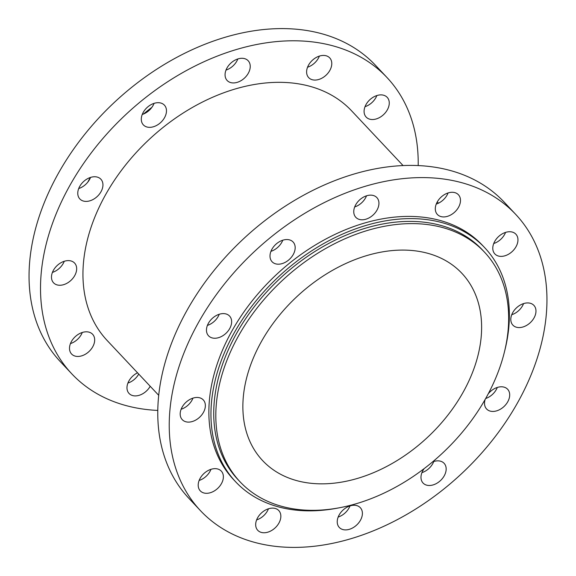 <?xml version="1.0" encoding="UTF-8"?>
<svg xmlns="http://www.w3.org/2000/svg" width="576" height="576" viewBox="0 0 576 576"><rect width="100%" height="100%" fill="white"/><g stroke="black" fill="none" stroke-linecap="round" stroke-linejoin="round"><path stroke-width="0.86" d="M151.898 107.323A167.702 117.756 136.8 0 0 143.496 114.034M90.324 177.487A167.702 117.756 136.8 0 0 87.775 182.16M240.077 481.838L237.996 479.628A167.702 117.756 -43.2 0 1 279.497 278.957A167.702 117.756 -43.2 0 1 482.335 249.847L484.416 252.065A167.702 117.756 136.8 0 0 281.578 281.174A167.702 117.756 136.8 0 0 240.077 481.838A167.702 117.756 136.8 0 0 317.34 510.25A167.702 117.756 136.8 0 0 478.836 409.824A167.702 117.756 136.8 0 0 484.416 252.065M325.634 483.782A136.728 96.005 -43.2 0 1 262.649 460.62A136.728 96.005 -43.2 0 1 296.482 297.014A136.728 96.005 -43.2 0 1 461.851 273.283A136.728 96.005 -43.2 0 1 457.301 401.904A136.728 96.005 -43.2 0 1 325.634 483.782M158.731 395.338L107.215 340.56A167.702 117.756 -43.2 0 1 148.716 139.889A167.702 117.756 -43.2 0 1 351.554 110.779L403.07 165.564M200.506 510.703L189.043 498.514A216.302 151.877 -43.2 0 1 196.236 295.042A216.302 151.877 -43.2 0 1 404.539 165.506A216.302 151.877 -43.2 0 1 504.194 202.147L515.657 214.337A216.302 151.877 136.8 0 0 416.002 177.696A216.302 151.877 136.8 0 0 207.698 307.231A216.302 151.877 136.8 0 0 200.506 510.703A216.302 151.877 136.8 0 0 462.125 473.162A216.302 151.877 136.8 0 0 515.657 214.337M451.757 192.283A14.422 10.123 -43.2 0 1 458.395 194.724A14.422 10.123 -43.2 0 1 454.831 211.982A14.422 10.123 -43.2 0 1 437.386 214.481A14.422 10.123 -43.2 0 1 437.868 200.916A14.422 10.123 -43.2 0 1 451.757 192.283M509.234 231.739A14.422 10.123 -43.2 0 1 515.88 234.18A14.422 10.123 -43.2 0 1 512.309 251.431A14.422 10.123 -43.2 0 1 494.87 253.937A14.422 10.123 -43.2 0 1 495.346 240.372A14.422 10.123 -43.2 0 1 509.234 231.739M527.249 302.933A14.422 10.123 -43.2 0 1 533.894 305.374A14.422 10.123 -43.2 0 1 530.323 322.632A14.422 10.123 -43.2 0 1 512.885 325.13A14.422 10.123 -43.2 0 1 513.36 311.566A14.422 10.123 -43.2 0 1 527.249 302.933M488.225 393.84A14.422 10.123 -43.2 0 1 500.969 386.791A14.422 10.123 -43.2 0 1 507.614 389.239A14.422 10.123 -43.2 0 1 504.043 406.49A14.422 10.123 -43.2 0 1 486.605 408.996A14.422 10.123 -43.2 0 1 485.165 399.42M432.504 461.966A14.422 10.123 -43.2 0 1 437.436 460.85A14.422 10.123 -43.2 0 1 444.082 463.291A14.422 10.123 -43.2 0 1 440.51 480.55A14.422 10.123 -43.2 0 1 423.072 483.048A14.422 10.123 -43.2 0 1 424.102 468.677M353.671 505.253A14.422 10.123 -43.2 0 1 360.317 507.701A14.422 10.123 -43.2 0 1 356.753 524.952A14.422 10.123 -43.2 0 1 339.307 527.458A14.422 10.123 -43.2 0 1 339.79 513.893A14.422 10.123 -43.2 0 1 353.671 505.253M272.131 508.118A14.422 10.123 -43.2 0 1 278.77 510.559A14.422 10.123 -43.2 0 1 275.206 527.81A14.422 10.123 -43.2 0 1 257.76 530.316A14.422 10.123 -43.2 0 1 258.242 516.751A14.422 10.123 -43.2 0 1 272.131 508.118M214.646 468.662A14.422 10.123 -43.2 0 1 221.292 471.103A14.422 10.123 -43.2 0 1 217.721 488.362A14.422 10.123 -43.2 0 1 200.282 490.86A14.422 10.123 -43.2 0 1 200.758 477.295A14.422 10.123 -43.2 0 1 214.646 468.662M196.632 397.469A14.422 10.123 -43.2 0 1 203.278 399.91A14.422 10.123 -43.2 0 1 199.706 417.161A14.422 10.123 -43.2 0 1 182.268 419.666A14.422 10.123 -43.2 0 1 182.743 406.102A14.422 10.123 -43.2 0 1 196.632 397.469M222.912 313.603A14.422 10.123 -43.2 0 1 229.558 316.051A14.422 10.123 -43.2 0 1 225.986 333.302A14.422 10.123 -43.2 0 1 208.548 335.808A14.422 10.123 -43.2 0 1 209.03 322.243A14.422 10.123 -43.2 0 1 222.912 313.603M286.445 239.551A14.422 10.123 -43.2 0 1 293.09 241.992A14.422 10.123 -43.2 0 1 289.519 259.25A14.422 10.123 -43.2 0 1 272.081 261.749A14.422 10.123 -43.2 0 1 272.563 248.184A14.422 10.123 -43.2 0 1 286.445 239.551M370.21 195.142A14.422 10.123 -43.2 0 1 376.848 197.582A14.422 10.123 -43.2 0 1 373.284 214.841A14.422 10.123 -43.2 0 1 355.838 217.346A14.422 10.123 -43.2 0 1 356.321 203.782A14.422 10.123 -43.2 0 1 370.21 195.142M235.663 481.824L233.575 479.606A170.906 120.002 -43.2 0 1 239.263 318.83A170.906 120.002 -43.2 0 1 403.841 216.49A170.906 120.002 -43.2 0 1 482.58 245.441L484.668 247.651A170.906 120.002 136.8 0 0 405.929 218.7A170.906 120.002 136.8 0 0 241.344 321.048A170.906 120.002 136.8 0 0 235.663 481.824A170.906 120.002 136.8 0 0 338.436 507.953M354.701 206.935A14.422 10.123 136.8 0 0 366.53 195.804M270.936 251.345A14.422 10.123 136.8 0 0 282.773 240.214M207.403 325.397A14.422 10.123 136.8 0 0 219.24 314.266M181.123 409.255A14.422 10.123 136.8 0 0 192.96 398.131M199.138 480.456A14.422 10.123 136.8 0 0 210.974 469.325M256.615 519.905A14.422 10.123 136.8 0 0 268.452 508.781M338.162 517.046A14.422 10.123 136.8 0 0 349.999 505.915M421.927 472.637A14.422 10.123 136.8 0 0 433.764 461.513M485.676 398.513A14.422 10.123 136.8 0 0 497.297 387.454M511.74 314.726A14.422 10.123 136.8 0 0 523.577 303.595M493.726 243.526A14.422 10.123 136.8 0 0 505.562 232.402M436.248 204.077A14.422 10.123 136.8 0 0 448.078 192.946M504.446 351.835A170.906 120.002 136.8 0 0 484.668 247.651M418.19 165.571A216.302 151.877 136.8 0 0 386.957 77.486A216.302 151.877 136.8 0 0 125.338 115.027A216.302 151.877 136.8 0 0 71.806 373.853A216.302 151.877 136.8 0 0 157.81 410.429M71.806 373.853L60.343 361.663A216.302 151.877 -43.2 0 1 113.875 102.838A216.302 151.877 -43.2 0 1 375.494 65.297L386.957 77.486M365.026 106.675A14.422 10.123 136.8 0 0 376.862 95.544M307.548 67.219A14.422 10.123 136.8 0 0 319.385 56.095M226.001 70.085A14.422 10.123 136.8 0 0 237.838 58.954M142.236 114.487A14.422 10.123 136.8 0 0 154.073 103.363M78.703 188.546A14.422 10.123 136.8 0 0 90.54 177.415M52.423 272.405A14.422 10.123 136.8 0 0 64.26 261.274M70.438 343.598A14.422 10.123 136.8 0 0 82.274 332.474M127.922 383.054A14.422 10.123 136.8 0 0 138.737 374.076M150.199 386.266A14.422 10.123 -43.2 0 1 135.706 395.906A14.422 10.123 -43.2 0 1 129.067 393.466A14.422 10.123 -43.2 0 1 137.542 372.809M78.228 356.45A14.422 10.123 -43.2 0 1 71.582 354.01A14.422 10.123 -43.2 0 1 75.154 336.758A14.422 10.123 -43.2 0 1 92.592 334.253A14.422 10.123 -43.2 0 1 92.117 347.818A14.422 10.123 -43.2 0 1 78.228 356.45M60.214 285.257A14.422 10.123 -43.2 0 1 53.568 282.816A14.422 10.123 -43.2 0 1 57.139 265.558A14.422 10.123 -43.2 0 1 74.578 263.059A14.422 10.123 -43.2 0 1 74.102 276.624A14.422 10.123 -43.2 0 1 60.214 285.257M86.494 201.398A14.422 10.123 -43.2 0 1 79.848 198.95A14.422 10.123 -43.2 0 1 83.419 181.699A14.422 10.123 -43.2 0 1 100.858 179.194A14.422 10.123 -43.2 0 1 100.382 192.758A14.422 10.123 -43.2 0 1 86.494 201.398M150.026 127.339A14.422 10.123 -43.2 0 1 143.381 124.898A14.422 10.123 -43.2 0 1 146.952 107.64A14.422 10.123 -43.2 0 1 164.39 105.142A14.422 10.123 -43.2 0 1 163.915 118.706A14.422 10.123 -43.2 0 1 150.026 127.339M233.791 82.937A14.422 10.123 -43.2 0 1 227.146 80.489A14.422 10.123 -43.2 0 1 230.71 63.238A14.422 10.123 -43.2 0 1 248.155 60.732A14.422 10.123 -43.2 0 1 247.673 74.297A14.422 10.123 -43.2 0 1 233.791 82.937M315.331 80.071A14.422 10.123 -43.2 0 1 308.693 77.63A14.422 10.123 -43.2 0 1 312.257 60.379A14.422 10.123 -43.2 0 1 329.702 57.874A14.422 10.123 -43.2 0 1 329.22 71.438A14.422 10.123 -43.2 0 1 315.331 80.071M372.816 119.527A14.422 10.123 -43.2 0 1 366.17 117.086A14.422 10.123 -43.2 0 1 369.742 99.828A14.422 10.123 -43.2 0 1 387.18 97.33A14.422 10.123 -43.2 0 1 386.705 110.894A14.422 10.123 -43.2 0 1 372.816 119.527M147.391 111.838A170.906 120.002 -43.2 0 1 148.86 110.664M437.263 201.924L438.458 203.191"/></g></svg>
